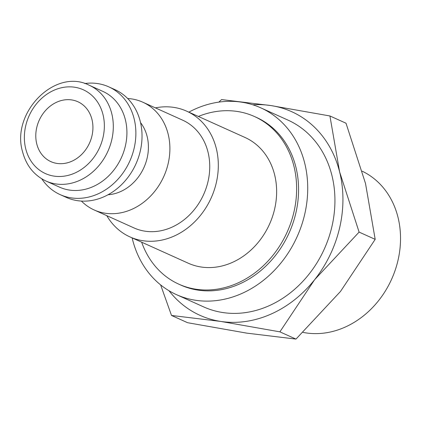<?xml version="1.0" encoding="UTF-8"?>
<svg xmlns="http://www.w3.org/2000/svg" width="421" height="421" viewBox="0 0 421 421"><rect width="100%" height="100%" fill="white"/><g stroke="black" fill="none" stroke-linecap="round" stroke-linejoin="round"><path stroke-width="0.63" d="M127.663 98.509A59.119 49.715 114.3 0 1 142.772 102.182A59.119 49.715 114.3 0 1 169.558 155.202A59.119 49.715 114.3 0 1 131.841 209.321A59.119 49.715 114.3 0 1 94.167 209.968A59.119 49.715 114.3 0 1 81.411 201.075M94.167 209.968L134.015 227.94A59.119 49.715 -65.7 0 0 171.694 227.293A59.119 49.715 -65.7 0 0 209.411 173.168A59.119 49.715 -65.7 0 0 182.619 120.153L142.772 102.182M140.546 122.627A43.352 36.459 114.3 0 1 120.501 191.618A43.352 36.459 114.3 0 1 108.013 194.76M84.737 83.537A59.119 49.715 114.3 0 1 108.75 86.842L114.907 89.615A59.119 49.715 114.3 0 1 141.693 142.635A59.119 49.715 114.3 0 1 103.976 196.754A59.119 49.715 114.3 0 1 66.302 197.402L60.145 194.623A59.119 49.715 114.3 0 1 41.774 178.814M108.75 86.842A59.119 49.715 114.3 0 1 135.536 139.856A59.119 49.715 114.3 0 1 97.819 193.981A59.119 49.715 114.3 0 1 60.145 194.623M102.808 91.368A52.551 44.194 114.3 0 1 126.621 138.493A52.551 44.194 114.3 0 1 93.094 186.603A52.551 44.194 114.3 0 1 59.603 187.177L45.994 181.041A52.551 44.194 114.3 0 0 79.485 180.467A52.551 44.194 114.3 0 0 111.739 113.523A52.551 44.194 114.3 0 0 89.199 85.231L102.808 91.368M141.656 242.191A91.962 77.338 -65.7 0 0 178.836 284.175A91.962 77.338 -65.7 0 0 237.444 283.175A91.962 77.338 -65.7 0 0 296.11 198.986A91.962 77.338 -65.7 0 0 254.442 116.512A91.962 77.338 -65.7 0 0 198.359 116.443M178.836 284.175L180.777 285.054A91.962 77.338 -65.7 0 0 239.391 284.049A91.962 77.338 -65.7 0 0 298.057 199.859A91.962 77.338 -65.7 0 0 256.389 117.385L254.442 116.512M252.853 104.797A111.67 93.909 114.3 0 1 270.819 105.55A111.67 93.909 114.3 0 1 339.594 171.815L329.927 115.964L346.009 123.216L365.517 183.503L375.185 239.354L340.494 291.448L295.974 339.1L246.701 333.122L187.587 322.707L171.51 315.455L220.778 321.433A111.67 93.909 114.3 0 1 169.005 290.737M329.927 115.964L270.819 105.55L221.546 99.572L218.852 102.119M279.891 331.848L314.576 279.76A111.67 93.909 114.3 0 1 271.061 314.071A111.67 93.909 114.3 0 1 220.778 321.433L279.891 331.848L295.974 339.1M362.218 171.205A86.426 72.68 114.3 0 1 399.95 248.943A86.426 72.68 114.3 0 1 344.904 327.212A86.426 72.68 114.3 0 1 303.02 332.385M106.781 215.657A68.97 58.003 -65.7 0 0 129.968 236.918A68.97 58.003 -65.7 0 0 173.92 236.165A68.97 58.003 -65.7 0 0 217.925 173.026A68.97 58.003 -65.7 0 0 186.671 111.17A68.97 58.003 -65.7 0 0 155.386 107.871M186.671 111.17L244.99 137.467A68.97 58.003 114.3 0 1 276.244 199.322A68.97 58.003 114.3 0 1 232.245 262.467A68.97 58.003 114.3 0 1 188.287 263.22L129.968 236.918M56.93 102.093A32.843 27.623 114.3 0 1 77.859 101.735A32.843 27.623 114.3 0 1 92.741 131.189A32.843 27.623 114.3 0 1 71.791 161.259A32.843 27.623 114.3 0 1 50.857 161.617A32.843 27.623 114.3 0 1 35.974 132.162A32.843 27.623 114.3 0 1 56.93 102.093M132.131 237.897A102.471 86.179 -65.7 0 0 176.457 294.637A102.471 86.179 -65.7 0 0 241.765 293.516A102.471 86.179 -65.7 0 0 307.141 199.707A102.471 86.179 -65.7 0 0 260.71 107.808A102.471 86.179 -65.7 0 0 195.402 108.923A102.471 86.179 -65.7 0 0 188.834 112.149M260.71 107.808L287.922 120.08A102.471 86.179 114.3 0 1 334.353 211.979A102.471 86.179 114.3 0 1 268.982 305.788A102.471 86.179 114.3 0 1 203.675 306.909L176.457 294.637M339.594 171.815A111.67 93.909 114.3 0 1 314.576 279.76L359.102 232.103L339.594 171.815M160.627 284.891L171.51 315.455M359.102 232.103L375.185 239.354M25.739 148.834A45.984 38.669 114.3 0 1 53.956 90.262A45.984 38.669 114.3 0 1 102.982 114.512A45.984 38.669 114.3 0 1 74.759 173.089A45.984 38.669 114.3 0 1 25.739 148.834M45.994 181.041C34.075 175.352 26.281 165.637 22.608 151.897C10.683 112.896 55.156 67.581 89.199 85.231"/></g></svg>
